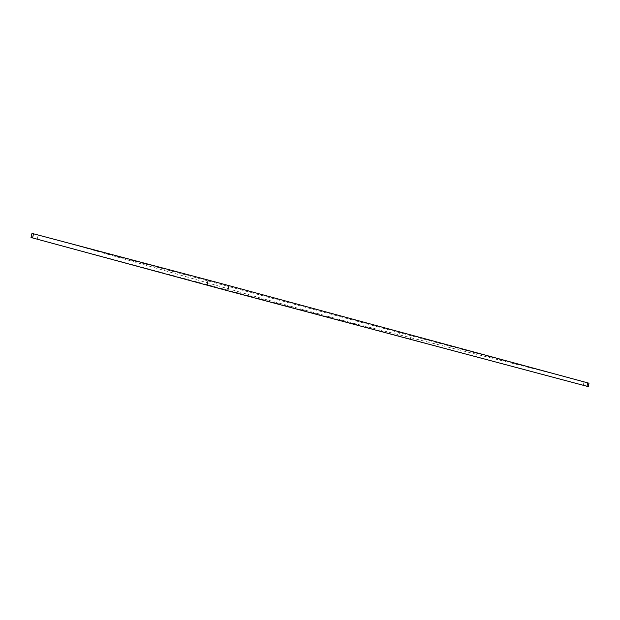 <?xml version="1.0" encoding="UTF-8"?>
<svg xmlns="http://www.w3.org/2000/svg" width="620" height="620" viewBox="0 0 620 620"><rect width="100%" height="100%" fill="white"/><g stroke="black" fill="none" stroke-linecap="round" stroke-linejoin="round"><path stroke-width="0.46" stroke-dasharray="3.1 2.33" d="M588.992 383.214L399.489 332.661L31.976 233.383M31 237.506L588.271 386.617M411.13 335.784L410.486 338.698M583.288 385.268L584.009 381.889M37.223 239.149L38.184 235.073M398.846 335.575L399.489 332.661M376.441 326.438L438.666 343.124M81.073 246.651L263.004 298.724L353.369 323.26L549.087 372.581"/><path stroke-width="0.93" d="M228.912 285.619L588.992 383.214L588.271 386.617L227.734 290.764L31 237.506L31.976 233.383L208.227 280.07L228.912 285.619L227.734 290.764M587.706 382.858L586.977 386.283M207.049 285.223L208.227 280.07M32.558 237.933L33.534 233.787"/></g></svg>
